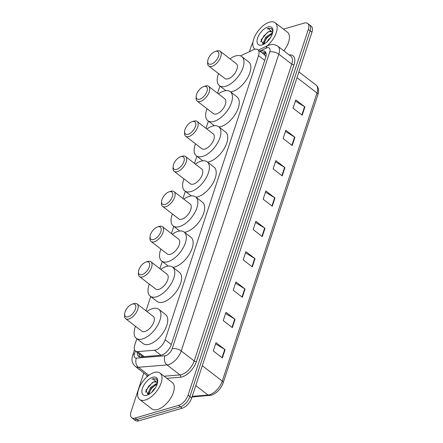 <?xml version="1.0" encoding="UTF-8"?>
<svg xmlns="http://www.w3.org/2000/svg" width="443" height="443" viewBox="0 0 443 443"><rect width="100%" height="100%" fill="white"/><g stroke="black" fill="none" stroke-linecap="round" stroke-linejoin="round"><path stroke-width="0.66" d="M136.854 338.707L134.755 345.091A10.006 5.078 -52.4 0 0 135.436 351.039A10.006 5.078 -52.4 0 0 137.684 351.609L154.507 350.23A10.006 5.078 -52.4 0 0 155.643 350.014A10.006 5.078 -52.4 0 0 165.15 339.764L258.557 55.663A10.006 5.078 -52.4 0 0 257.881 49.716A10.006 5.078 -52.4 0 0 253.274 49.832L240.488 55.873M265.999 56.3A3.334 1.694 -52.4 0 0 265.412 55.801L264.51 54.854M265.412 55.801A10.006 5.078 127.6 0 1 265.822 56.986M219.927 86.047L217.557 93.251M208.387 121.133L206.023 128.337M196.853 156.218L194.483 163.423M185.318 191.304L182.948 198.508M173.783 226.39L171.413 233.594M162.249 261.475L159.879 268.679M150.714 296.561L146.018 310.825M137.374 352.534A10.006 5.078 -52.4 0 0 138.537 356.338A10.006 5.078 -52.4 0 0 140.785 356.908L160.549 355.286A10.006 5.078 -52.4 0 0 161.689 355.07A10.006 5.078 -52.4 0 0 171.197 344.82L265.695 57.402A10.006 5.078 -52.4 0 0 265.014 51.46A10.006 5.078 -52.4 0 0 260.406 51.576L260.334 51.609M283.47 29.144L304.252 23.091A10.006 5.078 127.6 0 1 307.636 23.446A10.006 5.078 127.6 0 1 308.317 29.393L188.065 395.145A10.006 5.078 127.6 0 1 178.557 405.395L135.115 418.042A10.006 5.078 127.6 0 1 131.726 417.694A10.006 5.078 127.6 0 1 131.045 411.746L143.798 372.967M249.442 51.643L251.303 45.989A10.006 5.078 127.6 0 1 252.892 42.622M307.636 23.446L311.279 26.253A10.006 5.078 127.6 0 1 311.961 32.201L191.703 397.952A10.006 5.078 127.6 0 1 182.195 408.202L138.753 420.85L136.937 419.449A10.006 5.078 127.6 0 1 133.548 419.095A10.006 5.078 127.6 0 0 136.937 419.449L180.379 406.801L136.937 419.449L135.115 418.042M191.703 397.952L189.886 396.551A10.006 5.078 127.6 0 1 180.379 406.801A10.006 5.078 127.6 0 0 189.886 396.551L310.139 30.794L189.886 396.551L188.065 395.145M309.458 24.847A10.006 5.078 127.6 0 1 310.139 30.794A10.006 5.078 127.6 0 0 309.458 24.847M262.151 53.01L262.228 52.977A10.006 5.078 127.6 0 1 265.767 52.363M139.606 356.831A10.006 5.078 127.6 0 1 139.196 353.94M295.415 101.104L304.562 106.708A2.669 1.312 18.2 0 1 304.906 106.94L295.802 99.924L293.083 108.197L302.181 115.219L304.906 106.94M285.436 131.444L294.584 137.048A2.669 1.312 18.2 0 1 294.927 137.286L285.824 130.264L283.105 138.543L292.208 145.559L294.927 137.286M275.463 161.789L284.611 167.388A2.669 1.312 18.2 0 1 284.954 167.626L275.851 160.61L273.132 168.883L282.23 175.899L284.954 167.626M265.484 192.129L274.632 197.733A2.669 1.312 18.2 0 1 274.976 197.966L265.872 190.95L263.153 199.223L272.257 206.244L274.976 197.966M215.608 343.834L224.756 349.438A2.669 1.312 18.2 0 1 225.099 349.677L215.996 342.655L213.277 350.934L222.375 357.95L225.099 349.677M225.581 313.494L234.729 319.098A2.669 1.312 18.2 0 1 235.072 319.331L225.969 312.315L223.25 320.588L232.353 327.61L235.072 319.331M235.56 283.155L244.708 288.753A2.669 1.312 18.2 0 1 245.051 288.991L235.947 281.975L233.228 290.248L242.327 297.264L245.051 288.991M245.533 252.815L254.681 258.413A2.669 1.312 18.2 0 1 255.024 258.651L245.92 251.635L243.201 259.908L252.305 266.924L255.024 258.651M255.511 222.469L264.659 228.073A2.669 1.312 18.2 0 1 265.003 228.306L255.899 221.29L253.18 229.568L262.278 236.584L265.003 228.306M138.753 420.85A10.006 5.078 127.6 0 1 135.37 420.496L131.726 417.694M154.341 372.458A16.673 8.461 127.6 0 1 159.989 373.045A16.673 8.461 127.6 0 1 159.247 387.232A16.673 8.461 127.6 0 1 145.271 400.04A16.673 8.461 127.6 0 1 139.628 399.453A16.673 8.461 127.6 0 1 140.37 385.266A16.673 8.461 127.6 0 1 154.341 372.458M159.989 373.045L172.277 382.519A16.673 8.461 127.6 0 1 171.535 396.701A16.673 8.461 127.6 0 1 157.558 409.515A16.673 8.461 127.6 0 1 151.916 408.928L139.628 399.453M157.182 384.103L151.229 388.14L148.765 394.436M157.381 383.444L156.44 383.549L150.504 387.586L147.973 393.45L148.394 394.63M155.454 387.763L153.394 389.812L151.783 392.232M156.872 382.198L154.275 381.877L152.436 382.542L145.902 390.194L148.128 394.757M152.436 382.542A7.537 3.826 127.6 0 1 154.131 381.766A7.537 3.826 127.6 0 1 156.684 382.032A7.537 3.826 127.6 0 1 157.448 383.201M146.849 395.245A10.87 5.521 127.6 0 1 142.43 388.395A10.87 5.521 127.6 0 1 152.763 377.253A10.87 5.521 127.6 0 1 157.747 381.273A10.87 5.521 127.6 0 1 147.015 395.189A10.87 5.521 127.6 0 1 146.849 395.245M157.686 381.938L156.512 379.009L153.189 378.665L151.921 379.164L153.306 379.047L157.509 382.929M148.095 394.071L147.973 394.768M156.069 384.441L151.456 388.561L148.693 393.506M153.178 382.209L148.566 386.329L145.548 392.21M156.623 379.108L153.272 378.726L151.921 379.164M132.319 304.103A7.669 3.893 127.6 0 1 135.436 308.932A7.669 3.893 127.6 0 1 128.149 316.789A7.669 3.893 127.6 0 1 124.633 313.954A7.669 3.893 127.6 0 1 132.202 304.136A7.669 3.893 127.6 0 1 132.319 304.103M133.625 303.688A9.336 4.74 127.6 0 1 133.769 303.643A9.336 4.74 127.6 0 1 133.913 303.599A9.336 4.74 127.6 0 1 137.075 303.926A9.336 4.74 127.6 0 1 136.66 311.872A9.336 4.74 127.6 0 1 128.835 319.049A9.336 4.74 127.6 0 1 125.674 318.716A9.336 4.74 127.6 0 1 124.555 315.593L124.633 313.954M125.674 318.716L141.826 331.17A9.336 4.74 -52.4 0 0 144.988 331.502A9.336 4.74 -52.4 0 0 152.813 324.326A9.336 4.74 -52.4 0 0 153.228 316.385L137.075 303.926M146.882 311.49A18.34 9.309 127.6 0 1 152.514 308.605A18.34 9.309 127.6 0 1 158.727 309.253A18.34 9.309 127.6 0 1 157.913 324.857A18.34 9.309 127.6 0 1 142.541 338.95A18.34 9.309 127.6 0 1 136.328 338.302A18.34 9.309 127.6 0 1 135.48 326.281M158.727 309.253L165.555 314.513A18.34 9.309 127.6 0 1 164.741 330.124A18.34 9.309 127.6 0 1 149.369 344.211A18.34 9.309 127.6 0 1 143.155 343.569L136.328 338.302M146.179 261.957A7.669 3.893 127.6 0 1 149.297 266.786A7.669 3.893 127.6 0 1 142.004 274.643A7.669 3.893 127.6 0 1 138.493 271.808A7.669 3.893 127.6 0 1 146.063 261.99A7.669 3.893 127.6 0 1 146.179 261.957M147.486 261.542A9.336 4.74 127.6 0 1 147.624 261.497A9.336 4.74 127.6 0 1 147.768 261.453A9.336 4.74 127.6 0 1 150.93 261.78A9.336 4.74 127.6 0 1 150.515 269.726A9.336 4.74 127.6 0 1 142.69 276.897A9.336 4.74 127.6 0 1 139.528 276.57A9.336 4.74 127.6 0 1 138.41 273.447L138.493 271.808M139.528 276.57L155.687 289.024A9.336 4.74 -52.4 0 0 158.849 289.357A9.336 4.74 -52.4 0 0 166.673 282.18A9.336 4.74 -52.4 0 0 167.089 274.239L150.93 261.78M160.743 269.344A18.34 9.309 127.6 0 1 166.374 266.459A18.34 9.309 127.6 0 1 172.582 267.107A18.34 9.309 127.6 0 1 171.768 282.712A18.34 9.309 127.6 0 1 156.396 296.804A18.34 9.309 127.6 0 1 150.188 296.157A18.34 9.309 127.6 0 1 149.341 284.135M172.582 267.107L179.409 272.367A18.34 9.309 127.6 0 1 178.595 287.972A18.34 9.309 127.6 0 1 163.223 302.065A18.34 9.309 127.6 0 1 157.016 301.417L150.188 296.157M157.714 226.871A7.669 3.893 127.6 0 1 160.831 231.7A7.669 3.893 127.6 0 1 153.544 239.558A7.669 3.893 127.6 0 1 150.027 236.723A7.669 3.893 127.6 0 1 157.597 226.905A7.669 3.893 127.6 0 1 157.714 226.871M159.02 226.456A9.336 4.74 127.6 0 1 159.159 226.412A9.336 4.74 127.6 0 1 159.303 226.367A9.336 4.74 127.6 0 1 162.465 226.694A9.336 4.74 127.6 0 1 162.049 234.64A9.336 4.74 127.6 0 1 154.225 241.812A9.336 4.74 127.6 0 1 151.063 241.485A9.336 4.74 127.6 0 1 149.95 238.362L150.027 236.723M151.063 241.485L167.221 253.939A9.336 4.74 -52.4 0 0 170.383 254.271A9.336 4.74 -52.4 0 0 178.208 247.094A9.336 4.74 -52.4 0 0 178.623 239.148L162.465 226.694M172.277 234.258A18.34 9.309 127.6 0 1 177.909 231.373A18.34 9.309 127.6 0 1 184.116 232.021A18.34 9.309 127.6 0 1 183.302 247.626A18.34 9.309 127.6 0 1 167.936 261.713A18.34 9.309 127.6 0 1 161.723 261.071A18.34 9.309 127.6 0 1 160.875 249.049M184.116 232.021L190.944 237.282A18.34 9.309 127.6 0 1 190.13 252.887A18.34 9.309 127.6 0 1 174.758 266.979A18.34 9.309 127.6 0 1 172.908 267.356M169.248 191.78A7.669 3.893 127.6 0 1 172.366 196.614A7.669 3.893 127.6 0 1 165.078 204.472A7.669 3.893 127.6 0 1 161.562 201.637A7.669 3.893 127.6 0 1 169.132 191.819A7.669 3.893 127.6 0 1 169.248 191.78M170.555 191.37A9.336 4.74 127.6 0 1 170.699 191.326A9.336 4.74 127.6 0 1 170.837 191.282A9.336 4.74 127.6 0 1 173.999 191.609A9.336 4.74 127.6 0 1 173.59 199.555A9.336 4.74 127.6 0 1 165.76 206.726A9.336 4.74 127.6 0 1 162.598 206.399A9.336 4.74 127.6 0 1 161.485 203.276L161.562 201.637M162.598 206.399L178.756 218.853A9.336 4.74 -52.4 0 0 181.918 219.185A9.336 4.74 -52.4 0 0 189.742 212.009A9.336 4.74 -52.4 0 0 190.158 204.062L173.999 191.609M183.812 199.173A18.34 9.309 127.6 0 1 189.443 196.288A18.34 9.309 127.6 0 1 195.656 196.936A18.34 9.309 127.6 0 1 194.842 212.54A18.34 9.309 127.6 0 1 179.47 226.628A18.34 9.309 127.6 0 1 173.257 225.985A18.34 9.309 127.6 0 1 172.41 213.963M195.656 196.936L202.479 202.196A18.34 9.309 127.6 0 1 201.665 217.801A18.34 9.309 127.6 0 1 186.293 231.894A18.34 9.309 127.6 0 1 184.443 232.27M180.783 156.695A7.669 3.893 127.6 0 1 183.9 161.529A7.669 3.893 127.6 0 1 176.613 169.387A7.669 3.893 127.6 0 1 173.097 166.551A7.669 3.893 127.6 0 1 180.666 156.733A7.669 3.893 127.6 0 1 180.783 156.695M182.09 156.285A9.336 4.74 127.6 0 1 182.234 156.241A9.336 4.74 127.6 0 1 182.378 156.196A9.336 4.74 127.6 0 1 185.539 156.523A9.336 4.74 127.6 0 1 185.124 164.469A9.336 4.74 127.6 0 1 177.3 171.64A9.336 4.74 127.6 0 1 174.138 171.314A9.336 4.74 127.6 0 1 173.019 168.19L173.097 166.551M174.138 171.314L190.291 183.767A9.336 4.74 -52.4 0 0 193.453 184.094A9.336 4.74 -52.4 0 0 201.277 176.923A9.336 4.74 -52.4 0 0 201.692 168.977L185.539 156.523M195.346 164.087A18.34 9.309 127.6 0 1 200.978 161.202A18.34 9.309 127.6 0 1 207.191 161.85A18.34 9.309 127.6 0 1 206.377 177.455A18.34 9.309 127.6 0 1 191.005 191.542A18.34 9.309 127.6 0 1 184.792 190.9A18.34 9.309 127.6 0 1 183.945 178.878M207.191 161.85L214.019 167.111A18.34 9.309 127.6 0 1 213.205 182.715A18.34 9.309 127.6 0 1 197.833 196.808A18.34 9.309 127.6 0 1 195.978 197.185M192.323 121.609A7.669 3.893 127.6 0 1 195.441 126.438A7.669 3.893 127.6 0 1 188.148 134.301A7.669 3.893 127.6 0 1 184.637 131.466A7.669 3.893 127.6 0 1 192.201 121.648A7.669 3.893 127.6 0 1 192.323 121.609M193.624 121.199A9.336 4.74 127.6 0 1 193.768 121.155A9.336 4.74 127.6 0 1 193.912 121.111A9.336 4.74 127.6 0 1 197.074 121.437A9.336 4.74 127.6 0 1 196.659 129.384A9.336 4.74 127.6 0 1 188.834 136.555A9.336 4.74 127.6 0 1 185.672 136.228A9.336 4.74 127.6 0 1 184.554 133.105L184.637 131.466M185.672 136.228L201.825 148.682A9.336 4.74 -52.4 0 0 204.987 149.009A9.336 4.74 -52.4 0 0 212.812 141.838A9.336 4.74 -52.4 0 0 213.227 133.891L197.074 121.437M206.881 129.002A18.34 9.309 127.6 0 1 212.518 126.117A18.34 9.309 127.6 0 1 218.726 126.764A18.34 9.309 127.6 0 1 217.912 142.369A18.34 9.309 127.6 0 1 202.54 156.457A18.34 9.309 127.6 0 1 196.332 155.814A18.34 9.309 127.6 0 1 195.485 143.792M218.726 126.764L225.553 132.025A18.34 9.309 127.6 0 1 224.739 147.63A18.34 9.309 127.6 0 1 209.367 161.723A18.34 9.309 127.6 0 1 207.512 162.099M203.858 86.523A7.669 3.893 127.6 0 1 206.975 91.352A7.669 3.893 127.6 0 1 199.682 99.215A7.669 3.893 127.6 0 1 196.171 96.38A7.669 3.893 127.6 0 1 203.736 86.562A7.669 3.893 127.6 0 1 203.858 86.523M205.164 86.114A9.336 4.74 127.6 0 1 205.303 86.069A9.336 4.74 127.6 0 1 205.447 86.025A9.336 4.74 127.6 0 1 208.609 86.352A9.336 4.74 127.6 0 1 208.193 94.298A9.336 4.74 127.6 0 1 200.369 101.469A9.336 4.74 127.6 0 1 197.207 101.142A9.336 4.74 127.6 0 1 196.088 98.019L196.171 96.38M197.207 101.142L213.365 113.596A9.336 4.74 -52.4 0 0 216.522 113.923A9.336 4.74 -52.4 0 0 224.352 106.752A9.336 4.74 -52.4 0 0 224.767 98.806L208.609 86.352M218.421 93.916A18.34 9.309 127.6 0 1 224.053 91.031A18.34 9.309 127.6 0 1 230.26 91.679A18.34 9.309 127.6 0 1 229.446 107.284A18.34 9.309 127.6 0 1 214.074 121.371A18.34 9.309 127.6 0 1 207.867 120.729A18.34 9.309 127.6 0 1 207.019 108.707M230.26 91.679L237.088 96.939A18.34 9.309 127.6 0 1 236.274 112.544A18.34 9.309 127.6 0 1 220.902 126.637A18.34 9.309 127.6 0 1 219.047 127.014M215.392 51.438A7.669 3.893 127.6 0 1 218.51 56.267A7.669 3.893 127.6 0 1 211.222 64.13A7.669 3.893 127.6 0 1 207.706 61.295A7.669 3.893 127.6 0 1 215.276 51.477A7.669 3.893 127.6 0 1 215.392 51.438M216.699 51.028A9.336 4.74 127.6 0 1 216.837 50.978A9.336 4.74 127.6 0 1 216.981 50.939A9.336 4.74 127.6 0 1 220.143 51.266A9.336 4.74 127.6 0 1 219.728 59.212A9.336 4.74 127.6 0 1 211.904 66.384A9.336 4.74 127.6 0 1 208.742 66.057A9.336 4.74 127.6 0 1 207.629 62.934L207.706 61.295M208.742 66.057L224.9 78.511A9.336 4.74 -52.4 0 0 228.062 78.837A9.336 4.74 -52.4 0 0 235.886 71.666A9.336 4.74 -52.4 0 0 236.302 63.72L220.143 51.266M229.956 58.83A18.34 9.309 127.6 0 1 235.587 55.945A18.34 9.309 127.6 0 1 241.795 56.593A18.34 9.309 127.6 0 1 240.981 72.198A18.34 9.309 127.6 0 1 225.609 86.285A18.34 9.309 127.6 0 1 219.401 85.643A18.34 9.309 127.6 0 1 218.554 73.621M241.795 56.593L248.623 61.854A18.34 9.309 127.6 0 1 247.809 77.459A18.34 9.309 127.6 0 1 232.437 91.551A18.34 9.309 127.6 0 1 230.587 91.928M254.803 49.145L254.941 49.251A16.673 8.461 127.6 0 1 254.803 49.145A16.673 8.461 127.6 0 1 255.545 34.958A16.673 8.461 127.6 0 1 269.516 22.15A16.673 8.461 127.6 0 1 275.164 22.737A16.673 8.461 127.6 0 1 266.985 46.011M275.164 22.737L287.452 32.212A16.673 8.461 127.6 0 1 283.797 50.801M272.362 33.795L266.404 37.832L263.939 44.128M272.556 33.136L271.62 33.242L265.684 37.278L263.148 43.143L263.568 44.322M270.629 37.461L268.569 39.505L266.957 41.924M272.046 31.89L269.449 31.569L267.611 32.239L261.077 39.887L263.303 44.45M267.611 32.239A7.537 3.826 127.6 0 1 269.305 31.459A7.537 3.826 127.6 0 1 271.858 31.724A7.537 3.826 127.6 0 1 272.622 32.893M262.023 44.937A10.87 5.521 127.6 0 1 257.604 38.087A10.87 5.521 127.6 0 1 267.937 26.945A10.87 5.521 127.6 0 1 272.921 30.966A10.87 5.521 127.6 0 1 262.19 44.887A10.87 5.521 127.6 0 1 262.023 44.937M272.86 31.63L271.692 28.701L268.369 28.358L267.096 28.856L268.48 28.74L272.689 32.621M263.269 43.763L263.148 44.461M271.243 34.133L266.631 38.253L263.867 43.198M268.353 31.902L263.74 36.027L260.722 41.902M271.797 28.801L268.447 28.418L267.096 28.856M160.992 355.231L154.507 350.23M265.933 52.739A10.006 6.119 64.7 0 0 264.515 54.832M141.832 355.973A10.006 7.824 85.3 0 0 141.677 356.836M171.303 344.504L165.15 339.764M144.196 356.626L137.684 351.609M264.709 60.403L258.557 55.663M135.403 351.011L134.495 353.763A6.667 3.383 -52.4 0 0 136.45 358.105L165.045 355.762A6.667 3.383 -52.4 0 0 165.804 355.618A6.667 3.383 -52.4 0 0 172.144 348.785L269.726 51.992A6.667 3.383 -52.4 0 0 267.013 47.789A6.667 3.383 -52.4 0 0 266.199 48.104L259.742 51.155M269.726 51.992A6.667 3.278 -161.8 0 1 278.802 54.179L181.22 350.978A13.34 6.772 127.6 0 1 168.539 364.644A13.34 6.772 127.6 0 1 167.028 364.932L179.996 374.933A13.34 6.772 -52.4 0 0 181.514 374.645A13.34 6.772 -52.4 0 0 194.189 360.973L291.771 64.18A13.34 6.772 -52.4 0 0 290.863 56.25L277.894 46.249A13.34 6.772 127.6 0 1 278.802 54.179L291.771 64.18A1.667 0.82 18.2 0 0 294.041 64.728L196.459 361.521A1.667 0.82 18.2 0 1 194.189 360.973L181.22 350.978A6.667 3.278 -161.8 0 0 172.144 348.785M277.894 46.249C272.262 43.231 271.736 44.776 269.698 44.893L267.899 45.579A6.667 4.076 64.7 0 0 266.199 48.104M196.459 361.521A15.007 7.614 127.6 0 1 182.195 376.899A15.007 7.614 127.6 0 1 180.489 377.226L166.861 378.344M147.126 376.755A15.007 7.614 127.6 0 1 146.771 375.265M289.24 54.998A15.007 7.614 127.6 0 1 294.041 64.728M178.557 405.395L182.195 408.202M308.317 29.393L311.961 32.201M165.045 355.762A6.667 5.216 85.3 0 0 167.028 364.932L138.426 367.275L148.876 375.332M136.45 358.105A6.667 5.216 85.3 0 0 138.426 367.275A13.34 6.772 127.6 0 1 135.431 366.516L147.879 376.113M164.126 376.234L179.996 374.933A1.667 1.307 -94.7 0 1 180.489 377.226M134.495 353.763A6.667 3.278 -161.8 0 0 132.712 355.186C131.903 358.764 130.807 361.953 135.431 366.516M262.228 52.977L260.406 51.576M192.229 396.358L208.072 395.056A13.34 6.772 -52.4 0 0 209.589 394.768A13.34 6.772 -52.4 0 0 222.27 381.102A3.334 1.639 18.2 0 1 223.172 382.802C220.78 388.993 216.865 393.129 211.427 395.211L192.018 396.994M209.633 395.549A3.334 2.608 85.3 0 1 208.072 395.056L195.773 385.576M202.307 365.708L222.27 381.102L316.983 93.019A13.34 6.772 -52.4 0 0 316.075 85.089C318.622 87.315 319.226 90.527 317.886 94.719A3.334 1.639 -161.8 0 0 316.983 93.019L297.02 77.63M264.659 228.073L261.946 236.324M254.681 258.413L251.967 266.664M244.708 288.753L241.994 297.009M234.729 319.098L232.016 327.349M224.756 349.438L222.043 357.689M274.632 197.733L271.919 205.984M284.611 167.388L281.898 175.638M294.584 137.048L291.871 145.298M304.562 106.708L301.849 114.958M265.889 52.623L263.258 53.863M142.591 356.56L135.436 351.039M264.748 55.015L257.881 49.716M134.506 349.732L132.712 355.186M267.899 45.579L258.363 50.092M317.886 94.719L223.172 382.802M316.075 85.089L298.92 71.86M132.202 304.136L133.769 303.643M146.063 261.99L147.624 261.497M161.723 261.071L168.224 266.082M157.597 226.905L159.159 226.412M173.257 225.985L179.764 230.997M169.132 191.819L170.699 191.326M184.792 190.9L191.298 195.911M180.666 156.733L182.234 156.241M196.332 155.814L202.833 160.826M192.201 121.648L193.768 121.155M207.867 120.729L214.368 125.74M203.736 86.562L205.303 86.069M219.401 85.643L225.902 90.654M215.276 51.477L216.837 50.978"/></g></svg>

